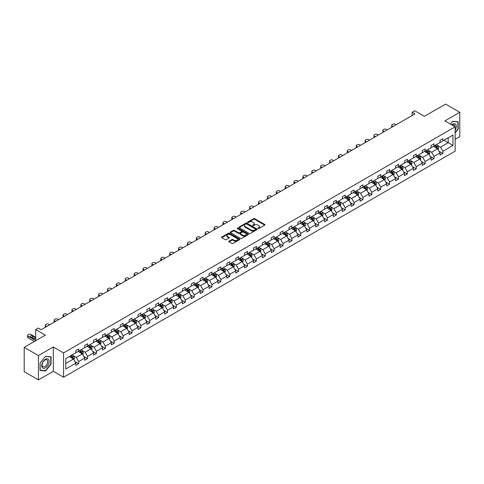 <?xml version="1.0" encoding="UTF-8"?>
<svg xmlns="http://www.w3.org/2000/svg" width="484" height="484" viewBox="0 0 484 484"><rect width="100%" height="100%" fill="white"/><g stroke="black" fill="none" stroke-linecap="round" stroke-linejoin="round"><path stroke-width="0.73" d="M258.014 228.563A0.551 0.321 0 0 0 258.801 228.563L264.736 225.133A0.793 0.454 0 0 0 264.972 224.812A0.793 0.454 0 0 0 264.736 224.491L254.675 218.683A0.793 0.454 0 0 0 253.562 218.683L247.62 222.108A0.551 0.321 0 0 0 248.401 222.561L249.169 222.12A2.529 1.458 0 0 1 252.751 222.12L253.586 222.604A2.529 1.458 0 0 1 254.33 223.632A2.529 1.458 0 0 1 253.586 224.667L252.817 225.108A0.551 0.321 0 0 0 253.604 225.562L254.372 225.121A2.529 1.458 0 0 1 257.948 225.121L258.783 225.604A2.529 1.458 0 0 1 259.527 226.633A2.529 1.458 0 0 1 258.783 227.668L258.014 228.109A0.551 0.321 0 0 0 258.014 228.563L258.014 228.109M455.16 139.313L459.8 136.639L459.8 112.312L445.564 104.09L424.383 116.317L414.703 110.733L412.114 112.227L412.114 115.513M38.436 379.91L53.325 371.313L53.325 346.986L38.436 355.583L38.436 379.91L24.2 371.688L24.2 347.361L45.381 335.134L35.701 329.543L35.701 340.724M38.436 355.583L24.2 347.361M229.023 241.207A0.793 0.454 0 0 0 228.793 241.528A0.793 0.454 0 0 0 229.023 241.849L231.848 243.482A0.793 0.454 0 0 0 232.961 243.482L239.556 239.671A0.793 0.454 0 0 0 239.792 239.35A0.793 0.454 0 0 0 239.556 239.029L229.501 233.215A0.793 0.454 0 0 0 228.381 233.215L221.787 237.027A0.793 0.454 0 0 0 221.551 237.348A0.793 0.454 0 0 0 221.787 237.674L225.193 239.641A0.793 0.454 0 0 0 226.312 239.641L229.132 238.013A0.793 0.454 0 0 0 229.368 237.686A0.793 0.454 0 0 0 229.132 237.366L227.444 236.392A2.111 1.222 0 0 1 226.827 235.526A2.111 1.222 0 0 1 228.127 234.395A2.111 1.222 0 0 1 230.432 234.661L237.057 238.485A2.111 1.222 0 0 1 237.674 239.35A2.111 1.222 0 0 1 236.373 240.475A2.111 1.222 0 0 1 234.068 240.215L232.961 239.574A0.793 0.454 0 0 0 231.848 239.574L229.023 241.207L229.023 241.849L231.848 240.233L231.848 239.574M35.701 329.543L38.29 328.049L41.14 329.695L414.957 113.873L412.114 112.227M53.325 346.986L63.573 352.903L455.16 126.826L455.16 151.153L63.573 377.23L63.573 352.903M459.8 112.312L444.911 120.903L455.16 126.826M249.23 233.445A0.793 0.454 0 0 0 250.343 233.445L256.943 229.634A0.793 0.454 0 0 0 257.173 229.313A0.793 0.454 0 0 0 256.943 228.993L246.882 223.184A0.793 0.454 0 0 0 245.763 223.184L239.169 226.99A0.793 0.454 0 0 0 238.933 227.311A0.793 0.454 0 0 0 239.169 227.637L249.23 233.445M237.463 228.684A0.551 0.321 0 0 1 238.019 228.763L238.019 228.103L248.25 234.008A0.793 0.454 0 0 1 248.48 234.335A0.793 0.454 0 0 1 248.25 234.655L241.655 238.461A0.793 0.454 0 0 1 240.536 238.461L230.475 232.653L233.3 231.037L233.3 230.378L230.475 232.005A0.793 0.454 0 0 0 230.245 232.332A0.793 0.454 0 0 0 230.475 232.653L230.475 232.005M233.3 231.037A0.793 0.454 0 0 1 234.413 231.037L234.413 230.378A0.793 0.454 0 0 0 233.3 230.378M234.413 230.378L238.497 232.731A0.793 0.454 0 0 0 239.616 232.731L241.486 231.654A0.793 0.454 0 0 0 241.716 231.328A0.793 0.454 0 0 0 241.486 231.007L237.239 228.557A0.551 0.321 0 0 1 238.019 228.103M65.77 358.608L75.843 352.788L75.843 350.585L78.692 348.94L78.692 351.142L84.73 347.657L84.73 345.455L87.574 343.815L87.574 346.018L93.612 342.533L93.612 340.331L96.461 338.685L96.461 340.887L102.493 337.402L102.493 335.2L105.343 333.555L105.343 335.757L111.374 332.272L111.374 330.07L114.224 328.43L114.224 330.632L120.262 327.148L120.262 324.945L123.105 323.3L123.105 325.502L129.143 322.017L129.143 319.815L131.987 318.169L131.987 320.372L138.025 316.887L138.025 314.685L140.874 313.039L140.874 315.247L146.906 311.763L146.906 309.56L149.756 307.915L149.756 310.117L155.794 306.632L155.794 304.43L158.637 302.784L158.637 304.987L164.675 301.502L164.675 299.3L167.518 297.654L167.518 299.862L173.556 296.377L173.556 294.169L176.406 292.53L176.406 294.732L182.438 291.247L182.438 289.045L185.287 287.399L185.287 289.601L191.325 286.117L191.325 283.914L194.169 282.269L194.169 284.471L200.207 280.992L200.207 278.784L203.05 277.144L203.05 279.347L209.088 275.862L209.088 273.66L211.938 272.014L211.938 274.216L217.969 270.731L217.969 268.529L220.819 266.884L220.819 269.086L226.851 265.601L226.851 263.399L229.7 261.759L229.7 263.962L235.738 260.477L235.738 258.274L238.582 256.629L238.582 258.831L244.62 255.346L244.62 253.144L247.469 251.498L247.469 253.701L253.501 250.216L253.501 248.014L256.351 246.374L256.351 248.576L262.382 245.092L262.382 242.889L265.232 241.244L265.232 243.446L271.27 239.961L271.27 237.759L274.113 236.113L274.113 238.316L280.151 234.831L280.151 232.629L282.995 230.989L282.995 233.191L289.033 229.706L289.033 227.504L291.882 225.859L291.882 228.061L297.914 224.576L297.914 222.374L300.764 220.728L300.764 222.93L306.802 219.446L306.802 217.243L309.645 215.604L309.645 217.806L315.683 214.321L315.683 212.119L318.526 210.473L318.526 212.676L324.564 209.191L324.564 206.989L327.414 205.343L327.414 207.545L333.446 204.06L333.446 201.858L336.295 200.219L336.295 202.421L342.333 198.936L342.333 196.734L345.177 195.088L345.177 197.291L351.215 193.806L351.215 191.603L354.058 189.958L354.058 192.16L360.096 188.675L360.096 186.473L362.946 184.834L362.946 187.036L368.977 183.551L368.977 181.349L371.827 179.703L371.827 181.905L377.859 178.421L377.859 176.218L380.708 174.573L380.708 176.775L386.746 173.29L386.746 171.088L389.59 169.448L389.59 171.651L395.628 168.166L395.628 165.964L398.477 164.318L398.477 166.52L404.509 163.035L404.509 160.833L407.359 159.188L407.359 161.39L413.39 157.905L413.39 155.703L416.24 154.057L416.24 156.265L422.278 152.781L422.278 150.572L425.121 148.933L425.121 151.135L431.159 147.65L431.159 145.448L434.003 143.802L434.003 146.005L440.041 142.52L440.041 140.318L442.89 138.672L442.89 140.88L452.97 135.06L452.97 145.448L442.89 151.268L442.89 153.47L440.041 155.11L440.041 152.908L434.003 156.392L434.003 158.595L431.159 160.24L431.159 158.038L425.121 161.523L425.121 163.725L422.278 165.371L422.278 163.168L416.24 166.653L416.24 168.856L413.39 170.495L413.39 168.293L407.359 171.778L407.359 173.98L404.509 175.625L404.509 173.423L398.477 176.908L398.477 179.11L395.628 180.756L395.628 178.554L389.59 182.038L389.59 184.241L386.746 185.88L386.746 183.678L380.708 187.163L380.708 189.365L377.859 191.011L377.859 188.808L371.827 192.293L371.827 194.495L368.977 196.141L368.977 193.939L362.946 197.424L362.946 199.626L360.096 201.265L360.096 199.063L354.058 202.548L354.058 204.75L351.215 206.396L351.215 204.194L345.177 207.678L345.177 209.881L342.333 211.526L342.333 209.324L336.295 212.809L336.295 215.011L333.446 216.657L333.446 214.448L327.414 217.933L327.414 220.141L324.564 221.781L324.564 219.579L318.526 223.063L318.526 225.266L315.683 226.911L315.683 224.709L309.645 228.194L309.645 230.396L306.802 232.042L306.802 229.833L300.764 233.318L300.764 235.526L297.914 237.166L297.914 234.964L291.882 238.449L291.882 240.651L289.033 242.296L289.033 240.094L282.995 243.579L282.995 245.781L280.151 247.427L280.151 245.225L274.113 248.709L274.113 250.912L271.27 252.551L271.27 250.349L265.232 253.834L265.232 256.036L262.382 257.682L262.382 255.479L256.351 258.964L256.351 261.166L253.501 262.812L253.501 260.61L247.469 264.095L247.469 266.297L244.62 267.936L244.62 265.734L238.582 269.219L238.582 271.421L235.738 273.067L235.738 270.865L229.7 274.349L229.7 276.552L226.851 278.197L226.851 275.995L220.819 279.48L220.819 281.682L217.969 283.322L217.969 281.119L211.938 284.604L211.938 286.806L209.088 288.452L209.088 286.25L203.05 289.734L203.05 291.937L200.207 293.582L200.207 291.38L194.169 294.865L194.169 297.067L191.325 298.707L191.325 296.504L185.287 299.989L185.287 302.191L182.438 303.837L182.438 301.635L176.406 305.12L176.406 307.322L173.556 308.967L173.556 306.765L167.518 310.25L167.518 312.452L164.675 314.092L164.675 311.89L158.637 315.374L158.637 317.577L155.794 319.222L155.794 317.02L149.756 320.505L149.756 322.707L146.906 324.353L146.906 322.15L140.874 325.635L140.874 327.837L138.025 329.477L138.025 327.275L131.987 330.76L131.987 332.962L129.143 334.607L129.143 332.405L123.105 335.89L123.105 338.092L120.262 339.738L120.262 337.536L114.224 341.02L114.224 343.223L111.374 344.862L111.374 342.66L105.343 346.145L105.343 348.347L102.493 349.993L102.493 347.79L96.461 351.275L96.461 353.477L93.612 355.123L93.612 352.921L87.574 356.406L87.574 358.608L84.73 360.253L84.73 358.045L78.692 361.53L78.692 363.732L75.843 365.378L75.843 363.175L65.77 368.996L65.77 358.608M78.124 351.475L82.334 353.907L76.303 357.392L73.005 355.486M76.303 357.392L78.692 361.53M82.334 353.907L84.73 358.045M75.843 352.261L76.303 352.527L78.692 351.142M87.005 346.344L91.222 348.776L85.184 352.261L81.887 350.362M85.184 352.261L87.574 356.406M91.222 348.776L93.612 352.921M84.73 347.131L85.184 347.397L87.574 346.018M95.886 341.214L100.103 343.646L94.065 347.131L90.768 345.231M94.065 347.131L96.461 351.275M100.103 343.646L102.493 347.79M93.612 342.006L94.065 342.267L96.461 340.887M104.774 336.09L108.985 338.522L102.947 342.006L99.656 340.101M102.947 342.006L105.343 346.145M108.985 338.522L111.374 342.66M102.493 336.876L102.947 337.142L105.343 335.757M113.655 330.959L117.866 333.391L111.834 336.876L108.537 334.976M111.834 336.876L114.224 341.02M117.866 333.391L120.262 337.536M111.374 331.746L111.834 332.012L114.224 330.632M122.537 325.829L126.754 328.261L120.716 331.746L117.418 329.846M120.716 331.746L123.105 335.89M126.754 328.261L129.143 332.405M120.262 326.621L120.716 326.881L123.105 325.502M131.418 320.704L135.635 323.137L129.597 326.621L126.3 324.716M129.597 326.621L131.987 330.76M135.635 323.137L138.025 327.275M129.143 321.491L129.597 321.751L131.987 320.372M140.306 315.574L144.516 318.006L138.478 321.491L135.187 319.591M138.478 321.491L140.874 325.635M144.516 318.006L146.906 322.15M138.025 316.361L138.478 316.627L140.874 315.247M149.187 310.444L153.398 312.876L147.366 316.361L144.069 314.461M147.366 316.361L149.756 320.505M153.398 312.876L155.794 317.02M146.906 311.236L147.366 311.496L149.756 310.117M158.068 305.319L162.285 307.751L156.247 311.236L152.95 309.33M156.247 311.236L158.637 315.374M162.285 307.751L164.675 311.89M155.794 306.106L156.247 306.366L158.637 304.987M166.95 300.189L171.167 302.621L165.129 306.106L161.831 304.2M165.129 306.106L167.518 310.25M171.167 302.621L173.556 306.765M164.675 300.975L165.129 301.242L167.518 299.862M175.837 295.058L180.048 297.491L174.01 300.975L170.719 299.076M174.01 300.975L176.406 305.12M180.048 297.491L182.438 301.635M173.556 295.851L174.01 296.111L176.406 294.732M184.719 289.934L188.929 292.366L182.898 295.851L179.6 293.945M182.898 295.851L185.287 299.989M188.929 292.366L191.325 296.504M182.438 290.721L182.898 290.981L185.287 289.601M193.6 284.804L197.811 287.236L191.779 290.721L188.482 288.815M191.779 290.721L194.169 294.865M197.811 287.236L200.207 291.38M191.325 285.59L191.779 285.856L194.169 284.471M202.481 279.673L206.698 282.105L200.66 285.59L197.363 283.691M200.66 285.59L203.05 289.734M206.698 282.105L209.088 286.25M200.207 280.466L200.66 280.726L203.05 279.347M211.363 274.543L215.58 276.981L209.542 280.466L206.251 278.56M209.542 280.466L211.938 284.604M215.58 276.981L217.969 281.119M209.088 275.336L209.542 275.596L211.938 274.216M220.25 269.419L224.461 271.851L218.429 275.336L215.132 273.43M218.429 275.336L220.819 279.48M224.461 271.851L226.851 275.995M217.969 270.205L218.429 270.471L220.819 269.086M229.132 264.288L233.342 266.72L227.311 270.205L224.013 268.305M227.311 270.205L229.7 274.349M233.342 266.72L235.738 270.865M226.851 265.081L227.311 265.341L229.7 263.962M238.013 259.158L242.23 261.596L236.192 265.081L232.895 263.175M236.192 265.081L238.582 269.219M242.23 261.596L244.62 265.734M235.738 259.95L236.192 260.211L238.582 258.831M246.894 254.033L251.111 256.466L245.073 259.95L241.776 258.045M245.073 259.95L247.469 264.095M251.111 256.466L253.501 260.61M244.62 254.82L245.073 255.086L247.469 253.701M255.782 248.903L259.993 251.335L253.955 254.82L250.664 252.92M253.955 254.82L256.351 258.964M259.993 251.335L262.382 255.479M253.501 249.696L253.955 249.956L256.351 248.576M264.663 243.773L268.874 246.211L262.842 249.696L259.545 247.79M262.842 249.696L265.232 253.834M268.874 246.211L271.27 250.349M262.382 244.565L262.842 244.825L265.232 243.446M273.545 238.648L277.762 241.08L271.724 244.565L268.426 242.659M271.724 244.565L274.113 248.709M277.762 241.08L280.151 245.225M271.27 239.435L271.724 239.701L274.113 238.316M282.426 233.518L286.643 235.95L280.605 239.435L277.308 237.535M280.605 239.435L282.995 243.579M286.643 235.95L289.033 240.094M280.151 234.304L280.605 234.571L282.995 233.191M291.314 228.387L295.524 230.826L289.486 234.304L286.195 232.405M289.486 234.304L291.882 238.449M295.524 230.826L297.914 234.964M289.033 229.18L289.486 229.44L291.882 228.061M300.195 223.263L304.406 225.695L298.374 229.18L295.077 227.274M298.374 229.18L300.764 233.318M304.406 225.695L306.802 229.833M297.914 224.05L298.374 224.316L300.764 222.93M309.076 218.133L313.293 220.565L307.255 224.05L303.958 222.15M307.255 224.05L309.645 228.194M313.293 220.565L315.683 224.709M306.802 218.919L307.255 219.185L309.645 217.806M317.958 213.002L322.175 215.434L316.137 218.919L312.839 217.02M316.137 218.919L318.526 223.063M322.175 215.434L324.564 219.579M315.683 213.795L316.137 214.055L318.526 212.676M326.845 207.878L331.056 210.31L325.018 213.795L321.727 211.889M325.018 213.795L327.414 217.933M331.056 210.31L333.446 214.448M324.564 208.664L325.018 208.931L327.414 207.545M335.727 202.748L339.937 205.18L333.906 208.664L330.608 206.765M333.906 208.664L336.295 212.809M339.937 205.18L342.333 209.324M333.446 203.534L333.906 203.8L336.295 202.421M344.608 197.617L348.819 200.049L342.787 203.534L339.49 201.634M342.787 203.534L345.177 207.678M348.819 200.049L351.215 204.194M342.333 198.41L342.787 198.67L345.177 197.291M353.489 192.493L357.706 194.925L351.668 198.41L348.371 196.504M351.668 198.41L354.058 202.548M357.706 194.925L360.096 199.063M351.215 193.279L351.668 193.546L354.058 192.16M362.371 187.362L366.588 189.795L360.55 193.279L357.259 191.38M360.55 193.279L362.946 197.424M366.588 189.795L368.977 193.939M360.096 188.149L360.55 188.415L362.946 187.036M371.258 182.232L375.469 184.664L369.437 188.149L366.14 186.249M369.437 188.149L371.827 192.293M375.469 184.664L377.859 188.808M368.977 183.025L369.437 183.285L371.827 181.905M380.14 177.108L384.35 179.54L378.319 183.025L375.021 181.119M378.319 183.025L380.708 187.163M384.35 179.54L386.746 183.678M377.859 177.894L378.319 178.154L380.708 176.775M389.021 171.977L393.238 174.409L387.2 177.894L383.903 175.994M387.2 177.894L389.59 182.038M393.238 174.409L395.628 178.554M386.746 172.764L387.2 173.03L389.59 171.651M397.902 166.847L402.119 169.279L396.081 172.764L392.784 170.864M396.081 172.764L398.477 176.908M402.119 169.279L404.509 173.423M395.628 167.639L396.081 167.9L398.477 166.52M406.79 161.723L411.001 164.155L404.963 167.639L401.672 165.734M404.963 167.639L407.359 171.778M411.001 164.155L413.39 168.293M404.509 162.509L404.963 162.769L407.359 161.39M415.671 156.592L419.882 159.024L413.85 162.509L410.553 160.603M413.85 162.509L416.24 166.653M419.882 159.024L422.278 163.168M413.39 157.379L413.85 157.645L416.24 156.265M424.553 151.462L428.77 153.894L422.732 157.379L419.434 155.479M422.732 157.379L425.121 161.523M428.77 153.894L431.159 158.038M422.278 152.254L422.732 152.514L425.121 151.135M433.434 146.337L437.651 148.769L431.613 152.254L428.316 150.349M431.613 152.254L434.003 156.392M437.651 148.769L440.041 152.908M431.159 147.124L431.613 147.384L434.003 146.005M443.973 140.251L448.184 142.683L440.494 147.124L437.203 145.218M440.494 147.124L442.89 151.268M452.97 145.448L448.184 142.683L448.184 137.819L452.97 135.06M53.325 371.313L63.573 377.23M440.041 141.993L440.494 142.26L442.89 140.88M65.77 363.472L73.453 359.031L69.242 356.599M73.453 359.031L75.843 363.175M439.103 151.28L442.89 153.47M430.222 156.411L434.003 158.595M421.334 161.541L425.121 163.725M412.453 166.665L416.24 168.856M403.571 171.796L407.359 173.98M394.69 176.926L398.477 179.11M385.802 182.051L389.59 184.241M376.921 187.181L380.708 189.365M368.04 192.311L371.827 194.495M359.158 197.436L362.946 199.626M350.271 202.566L354.058 204.75M341.389 207.697L345.177 209.881M332.508 212.821L336.295 215.011M323.627 217.951L327.414 220.141M314.745 223.082L318.526 225.266M305.858 228.212L309.645 230.396M296.976 233.336L300.764 235.526M288.095 238.467L291.882 240.651M279.214 243.597L282.995 245.781M270.326 248.722L274.113 250.912M261.445 253.852L265.232 256.036M252.563 258.982L256.351 261.166M243.682 264.107L247.469 266.297M234.794 269.237L238.582 271.421M225.913 274.368L229.7 276.552M217.032 279.492L220.819 281.682M208.15 284.622L211.938 286.806M199.263 289.753L203.05 291.937M190.381 294.877L194.169 297.067M181.5 300.007L185.287 302.191M172.619 305.138L176.406 307.322M163.737 310.262L167.518 312.452M154.85 315.393L158.637 317.577M145.968 320.523L149.756 322.707M137.087 325.647L140.874 327.837M128.206 330.778L131.987 332.962M119.318 335.908L123.105 338.092M110.437 341.032L114.224 343.223M101.555 346.163L105.343 348.347M92.674 351.293L96.461 353.477M83.786 356.418L87.574 358.608M74.905 361.548L78.692 363.732M455.16 132.828L458.179 129.071L458.179 121.744L452.685 121.254L450.41 124.079L452.57 121.417L457.894 121.895L457.894 128.992L455.16 132.392M51.05 364.125L51.05 356.799L45.55 356.309L40.057 363.145L40.057 370.472L45.55 370.962L51.05 364.125L50.766 363.962M258.238 228.642L258.783 228.327A2.529 1.458 0 0 0 259.527 227.292L259.527 226.633M254.33 223.632L254.33 224.292A2.529 1.458 0 0 1 253.586 225.326L253.041 225.641M264.73 225.139L254.675 219.337A0.793 0.454 0 0 0 253.562 219.337L247.844 222.64M256.943 228.993L256.943 229.634L246.882 223.838A0.793 0.454 0 0 0 245.763 223.838L239.175 227.643M255.546 229.537A0.551 0.321 0 0 0 255.546 229.089L246.713 223.989A0.551 0.321 0 0 0 245.933 223.989L245.122 224.455A2.529 1.458 0 0 0 244.378 225.49A2.529 1.458 0 0 0 245.122 226.524L251.154 230.009A2.529 1.458 0 0 0 254.735 230.009L255.546 229.537L255.546 230.196A0.551 0.321 0 0 0 255.703 229.973L255.703 229.313M244.378 225.49L244.378 226.149A2.529 1.458 0 0 0 245.122 227.177L245.122 226.524M255.546 230.196L254.735 230.662A2.529 1.458 0 0 1 251.154 230.662L245.122 227.177M234.413 231.037L238.497 233.391A0.793 0.454 0 0 0 239.616 233.391L241.486 232.308A0.793 0.454 0 0 0 241.716 231.987L241.716 231.328M238.019 228.763L248.238 234.661M242.732 235.182A2.111 1.222 0 0 0 245.037 235.442A2.111 1.222 0 0 0 246.338 234.316A2.111 1.222 0 0 0 245.721 233.451L243.385 232.102A0.793 0.454 0 0 0 242.266 232.102L240.397 233.185A0.793 0.454 0 0 0 240.167 233.506A0.793 0.454 0 0 0 240.397 233.832L242.732 235.182L242.732 235.835A2.111 1.222 0 0 0 245.037 236.101A2.111 1.222 0 0 0 246.338 234.976L246.338 234.316M240.167 233.506L240.167 234.165A0.793 0.454 0 0 0 240.397 234.492L240.397 233.832M242.732 235.835L240.397 234.492M237.674 239.35L237.674 240.01A2.111 1.222 0 0 1 236.373 241.135A2.111 1.222 0 0 1 234.068 240.869L232.961 240.233A0.793 0.454 0 0 0 231.848 240.233M226.827 235.526L226.827 236.186A2.111 1.222 0 0 0 227.444 237.045L227.444 236.392M229.126 238.019L227.444 237.045M239.556 239.029L239.556 239.671L229.501 233.875A0.793 0.454 0 0 0 228.381 233.875L221.793 237.68L221.787 237.027M44.97 370.629L45.55 370.962M438.081 149.52L438.607 148.007A2.136 1.234 -120 0 0 437.923 146.186L436.647 144.48M393.208 126.427L392.197 125.846A1.609 0.932 -0 0 1 391.725 125.193A1.609 0.932 -0 0 1 392.197 124.533L392.766 124.207A1.609 0.932 -0 0 1 395.047 124.207L396.051 124.787M434.354 146.864L433.797 146.126M391.865 127.207A1.609 0.932 180 0 1 391.725 126.832L391.725 125.193M436.774 148.491L437.451 148.098A2.136 1.234 -120 0 0 436.846 146.809L435.564 145.103M435.031 145.412L436.435 147.293A1.089 0.629 60 0 1 436.635 147.62L437.451 148.098M434.88 145.502L436.163 147.209A2.136 1.234 60 0 1 436.689 148.213M429.199 154.644L429.725 153.132A2.136 1.234 -120 0 0 429.042 151.317L427.765 149.61M384.326 131.557L383.316 130.976A1.609 0.932 -0 0 1 382.844 130.317A1.609 0.932 -0 0 1 383.316 129.664L383.885 129.331A1.609 0.932 -0 0 1 386.165 129.331L387.17 129.912M425.472 151.994L424.916 151.256M382.977 132.332A1.609 0.932 180 0 1 382.844 131.963L382.844 130.317M427.886 153.616L428.57 153.222A2.136 1.234 -120 0 0 427.959 151.94L426.682 150.234M426.15 150.542L427.554 152.424A1.089 0.629 60 0 1 427.753 152.75L428.57 153.222M425.999 150.627L427.275 152.333A2.136 1.234 60 0 1 427.808 153.343M420.318 159.774L420.838 158.262A2.136 1.234 -120 0 0 420.16 156.447L418.884 154.741M375.439 136.688L374.434 136.107A1.609 0.932 -0 0 1 373.963 135.447A1.609 0.932 -0 0 1 374.434 134.788L375.003 134.461A1.609 0.932 -0 0 1 377.278 134.461L378.288 135.042M416.591 157.125L416.034 156.38M374.096 137.462A1.609 0.932 180 0 1 373.963 137.093L373.963 135.447M419.005 158.746L419.689 158.353A2.136 1.234 -120 0 0 419.077 157.07L417.801 155.364M417.262 155.673L418.672 157.548A1.089 0.629 60 0 1 418.872 157.881L419.689 158.353M417.117 155.757L418.394 157.463A2.136 1.234 60 0 1 418.926 158.474M455.16 130.075A5.233 3.025 120 0 0 455.777 128.804A5.233 3.025 120 0 0 455.541 124.255A5.233 3.025 120 0 0 451.723 124.842M454.851 126.645A3.963 2.287 120 0 0 454.028 124.787A3.963 2.287 120 0 0 452.008 125.005M457.537 121.69L457.894 121.895M48.642 363.859A5.233 3.025 120 0 0 47.287 358.801A5.233 3.025 120 0 0 42.235 363.284A5.233 3.025 120 0 0 43.59 368.342A5.233 3.025 120 0 0 48.642 363.859M47.347 363.49A3.963 2.287 120 0 0 46.9 359.842A3.963 2.287 120 0 0 42.495 363.054A3.963 2.287 120 0 0 42.937 366.703A3.963 2.287 120 0 0 47.347 363.49M40.118 370.193L40.118 363.097L45.442 356.472L50.766 356.95L50.766 364.047L45.442 370.671L40.057 370.163M50.409 356.744L50.766 356.95M411.436 164.905L411.957 163.392A2.136 1.234 -120 0 0 411.279 161.571L409.996 159.865M366.557 141.812L365.553 141.231A1.609 0.932 -0 0 1 365.081 140.578A1.609 0.932 -0 0 1 365.553 139.918L366.122 139.592A1.609 0.932 -0 0 1 368.397 139.592L369.407 140.172M407.703 162.249L407.153 161.511M365.214 142.592A1.609 0.932 180 0 1 365.081 142.217L365.081 140.578M410.123 163.876L410.807 163.483A2.136 1.234 -120 0 0 410.196 162.194L408.919 160.488M408.381 160.797L409.791 162.678A1.089 0.629 60 0 1 409.984 163.005L410.807 163.483M408.236 160.888L409.512 162.594A2.136 1.234 60 0 1 410.045 163.598M402.549 170.029L403.075 168.517A2.136 1.234 -120 0 0 402.392 166.702L401.115 164.996M357.676 146.942L356.666 146.362A1.609 0.932 -0 0 1 356.194 145.702A1.609 0.932 -0 0 1 356.666 145.049L357.24 144.716A1.609 0.932 -0 0 1 359.515 144.716L360.526 145.297M398.822 167.379L398.271 166.641M356.333 147.717A1.609 0.932 180 0 1 356.194 147.348L356.194 145.702M401.242 169.007L401.926 168.607A2.136 1.234 -120 0 0 401.315 167.325L400.032 165.619M399.5 165.927L400.903 167.809A1.089 0.629 60 0 1 401.103 168.136L401.926 168.607M399.348 166.012L400.631 167.718A2.136 1.234 60 0 1 401.163 168.728M393.667 175.16L394.194 173.647A2.136 1.234 -120 0 0 393.51 171.832L392.234 170.126M348.795 152.073L347.784 151.492A1.609 0.932 -0 0 1 347.312 150.833A1.609 0.932 -0 0 1 347.784 150.173L348.353 149.846A1.609 0.932 -0 0 1 350.634 149.846L351.638 150.427M389.941 172.51L389.384 171.766M347.445 152.847A1.609 0.932 180 0 1 347.312 152.478L347.312 150.833M392.355 174.131L393.038 173.738A2.136 1.234 -120 0 0 392.427 172.455L391.151 170.749M390.618 171.058L392.022 172.933A1.089 0.629 60 0 1 392.221 173.266L393.038 173.738M390.467 171.142L391.744 172.849A2.136 1.234 60 0 1 392.276 173.859M384.786 180.29L385.306 178.778A2.136 1.234 -120 0 0 384.629 176.956L383.352 175.25M339.907 157.197L338.903 156.616A1.609 0.932 -0 0 1 338.431 155.963A1.609 0.932 -0 0 1 338.903 155.303L339.472 154.977A1.609 0.932 -0 0 1 341.752 154.977L342.757 155.558M381.059 177.634L380.503 176.896M338.564 157.978A1.609 0.932 180 0 1 338.431 157.602L338.431 155.963M383.473 179.262L384.157 178.868A2.136 1.234 -120 0 0 383.546 177.586L382.269 175.873M381.731 176.182L383.14 178.064A1.089 0.629 60 0 1 383.34 178.39L384.157 178.868M381.586 176.273L382.862 177.979A2.136 1.234 60 0 1 383.395 178.983M375.905 185.414L376.425 183.902A2.136 1.234 -120 0 0 375.747 182.087L374.465 180.381M331.026 162.328L330.021 161.747A1.609 0.932 -0 0 1 329.55 161.087A1.609 0.932 -0 0 1 330.021 160.434L330.59 160.101A1.609 0.932 -0 0 1 332.865 160.101L333.875 160.682M372.172 182.764L371.621 182.026M329.683 163.102A1.609 0.932 180 0 1 329.55 162.733L329.55 161.087M374.592 184.392L375.275 183.993A2.136 1.234 -120 0 0 374.664 182.71L373.388 181.004M372.849 181.312L374.259 183.194A1.089 0.629 60 0 1 374.453 183.521L375.275 183.993M372.704 181.397L373.981 183.103A2.136 1.234 60 0 1 374.513 184.114M367.017 190.545L367.544 189.032A2.136 1.234 -120 0 0 366.86 187.217L365.583 185.511M322.144 167.458L321.134 166.877A1.609 0.932 -0 0 1 320.668 166.218A1.609 0.932 -0 0 1 321.134 165.558L321.709 165.232A1.609 0.932 -0 0 1 323.984 165.232L324.994 165.812M363.29 187.895L362.74 187.151M320.801 168.232A1.609 0.932 180 0 1 320.668 167.863L320.668 166.218M365.71 189.516L366.394 189.123A2.136 1.234 -120 0 0 365.783 187.84L364.5 186.134M363.968 186.443L365.378 188.318A1.089 0.629 60 0 1 365.571 188.651L366.394 189.123M363.817 186.528L365.099 188.234A2.136 1.234 60 0 1 365.632 189.244M358.136 195.675L358.662 194.163A2.136 1.234 -120 0 0 357.978 192.342L356.702 190.636M313.263 172.582L312.253 172.001A1.609 0.932 -0 0 1 311.781 171.348A1.609 0.932 -0 0 1 312.253 170.689L312.821 170.362A1.609 0.932 -0 0 1 315.102 170.362L316.106 170.943M354.409 193.019L353.852 192.281M311.914 173.363A1.609 0.932 180 0 1 311.781 172.988L311.781 171.348M356.823 194.647L357.507 194.253A2.136 1.234 -120 0 0 356.896 192.971L355.619 191.259M355.087 191.573L356.49 193.449A1.089 0.629 60 0 1 356.69 193.781L357.507 194.253M354.935 191.658L356.212 193.364A2.136 1.234 60 0 1 356.744 194.368M349.254 200.799L349.781 199.287A2.136 1.234 -120 0 0 349.097 197.472L347.821 195.766M304.382 177.713L303.371 177.132A1.609 0.932 -0 0 1 302.899 176.472A1.609 0.932 -0 0 1 303.371 175.819L303.94 175.486A1.609 0.932 -0 0 1 306.221 175.486L307.225 176.067M345.528 198.15L344.971 197.411M303.032 178.487A1.609 0.932 180 0 1 302.899 178.118L302.899 176.472M347.942 199.777L348.625 199.378A2.136 1.234 -120 0 0 348.014 198.095L346.738 196.389M346.199 196.698L347.609 198.579A1.089 0.629 60 0 1 347.808 198.906L348.625 199.378M346.054 196.782L347.331 198.488A2.136 1.234 60 0 1 347.863 199.499M340.373 205.93L340.893 204.417A2.136 1.234 -120 0 0 340.216 202.602L338.933 200.896M295.494 182.843L294.49 182.262A1.609 0.932 -0 0 1 294.018 181.603A1.609 0.932 -0 0 1 294.49 180.943L295.058 180.617A1.609 0.932 -0 0 1 297.333 180.617L298.344 181.197M336.64 203.28L336.09 202.536M294.151 183.618A1.609 0.932 180 0 1 294.018 183.248L294.018 181.603M339.06 204.901L339.744 204.508A2.136 1.234 -120 0 0 339.133 203.226L337.856 201.519M337.318 201.828L338.727 203.703A1.089 0.629 60 0 1 338.921 204.036L339.744 204.508M337.173 201.913L338.449 203.619A2.136 1.234 60 0 1 338.981 204.629M331.492 211.06L332.012 209.548A2.136 1.234 -120 0 0 331.334 207.727L330.052 206.021M286.613 187.967L285.608 187.387A1.609 0.932 -0 0 1 285.137 186.733A1.609 0.932 -0 0 1 285.608 186.074L286.177 185.747A1.609 0.932 -0 0 1 288.452 185.747L289.462 186.328M327.759 208.404L327.208 207.666M285.27 188.748A1.609 0.932 180 0 1 285.137 188.373L285.137 186.733M330.179 210.032L330.862 209.639A2.136 1.234 -120 0 0 330.251 208.356L328.969 206.65M328.436 206.958L329.846 208.834A1.089 0.629 60 0 1 330.04 209.167L330.862 209.639M328.285 207.043L329.568 208.749A2.136 1.234 60 0 1 330.1 209.753M322.604 216.185L323.13 214.672A2.136 1.234 -120 0 0 322.447 212.857L321.17 211.151M277.731 193.098L276.721 192.517A1.609 0.932 -0 0 1 276.249 191.858A1.609 0.932 -0 0 1 276.721 191.204L277.29 190.871A1.609 0.932 -0 0 1 279.57 190.871L280.575 191.452M318.877 213.535L318.321 212.797M276.388 193.878A1.609 0.932 180 0 1 276.249 193.503L276.249 191.858M321.291 215.162L321.975 214.763A2.136 1.234 -120 0 0 321.364 213.48L320.087 211.774M319.555 212.083L320.959 213.964A1.089 0.629 60 0 1 321.158 214.291L321.975 214.763M319.404 212.167L320.686 213.874A2.136 1.234 60 0 1 321.213 214.884M313.723 221.315L314.249 219.803A2.136 1.234 -120 0 0 313.565 217.988L312.289 216.281M268.85 198.228L267.84 197.647A1.609 0.932 -0 0 1 267.368 196.988A1.609 0.932 -0 0 1 267.84 196.329L268.408 196.002A1.609 0.932 -0 0 1 270.689 196.002L271.693 196.583M309.996 218.665L309.439 217.921M267.501 199.003A1.609 0.932 180 0 1 267.368 198.634L267.368 196.988M312.41 220.287L313.094 219.893A2.136 1.234 -120 0 0 312.483 218.611L311.206 216.905M310.674 217.213L312.077 219.089A1.089 0.629 60 0 1 312.277 219.421L313.094 219.893M310.522 217.298L311.799 219.004A2.136 1.234 60 0 1 312.331 220.014M304.841 226.445L305.362 224.933A2.136 1.234 -120 0 0 304.684 223.112L303.407 221.406M259.962 203.359L258.958 202.772A1.609 0.932 -0 0 1 258.486 202.118A1.609 0.932 -0 0 1 258.958 201.459L259.527 201.132A1.609 0.932 -0 0 1 261.802 201.132L262.812 201.713M301.115 223.789L300.558 223.051M258.619 204.133A1.609 0.932 180 0 1 258.486 203.758L258.486 202.118M303.529 225.417L304.212 225.024A2.136 1.234 -120 0 0 303.601 223.741L302.325 222.035M301.786 222.344L303.196 224.219A1.089 0.629 60 0 1 303.395 224.552L304.212 225.024M301.641 222.428L302.917 224.134A2.136 1.234 60 0 1 303.45 225.139M295.96 231.57L296.48 230.057A2.136 1.234 -120 0 0 295.803 228.242L294.52 226.536M251.081 208.483L250.077 207.902A1.609 0.932 -0 0 1 249.605 207.243A1.609 0.932 -0 0 1 250.077 206.589L250.645 206.257A1.609 0.932 -0 0 1 252.92 206.257L253.931 206.843M292.227 228.92L291.677 228.182M249.738 209.263A1.609 0.932 180 0 1 249.605 208.888L249.605 207.243M294.647 230.547L295.331 230.148A2.136 1.234 -120 0 0 294.72 228.865L293.437 227.159M292.905 227.468L294.314 229.349A1.089 0.629 60 0 1 294.508 229.676L295.331 230.148M292.76 227.553L294.036 229.265A2.136 1.234 60 0 1 294.568 230.269M287.072 236.7L287.599 235.188A2.136 1.234 -120 0 0 286.915 233.373L285.639 231.667M242.2 213.613L241.189 213.033A1.609 0.932 -0 0 1 240.717 212.373A1.609 0.932 -0 0 1 241.189 211.714L241.758 211.387A1.609 0.932 -0 0 1 244.039 211.387L245.043 211.968M283.346 234.05L282.789 233.306M240.857 214.388A1.609 0.932 180 0 1 240.717 214.019L240.717 212.373M285.766 235.672L286.443 235.278A2.136 1.234 -120 0 0 285.838 233.996L284.556 232.29M284.023 232.598L285.427 234.474A1.089 0.629 60 0 1 285.627 234.807L286.443 235.278M283.872 232.683L285.155 234.389A2.136 1.234 60 0 1 285.681 235.399M278.191 241.831L278.717 240.318A2.136 1.234 -120 0 0 278.034 238.497L276.757 236.791M233.318 218.744L232.308 218.157A1.609 0.932 -0 0 1 231.836 217.504A1.609 0.932 -0 0 1 232.308 216.844L232.877 216.517A1.609 0.932 -0 0 1 235.157 216.517L236.162 217.098M274.464 239.175L273.908 238.437M231.969 219.518A1.609 0.932 180 0 1 231.836 219.143L231.836 217.504M276.878 240.802L277.562 240.409A2.136 1.234 -120 0 0 276.951 239.126L275.674 237.42M275.142 237.729L276.546 239.604A1.089 0.629 60 0 1 276.745 239.937L277.562 240.409M274.991 237.813L276.267 239.519A2.136 1.234 60 0 1 276.8 240.524M269.31 246.955L269.83 245.442A2.136 1.234 -120 0 0 269.152 243.627L267.876 241.921M224.431 223.868L223.427 223.287A1.609 0.932 -0 0 1 222.955 222.628A1.609 0.932 -0 0 1 223.427 221.974L223.995 221.642A1.609 0.932 -0 0 1 226.27 221.642L227.28 222.229M265.583 244.305L265.026 243.567M223.088 224.649A1.609 0.932 180 0 1 222.955 224.273L222.955 222.628M267.997 245.933L268.68 245.533A2.136 1.234 -120 0 0 268.069 244.251L266.793 242.544M266.254 242.853L267.664 244.735A1.089 0.629 60 0 1 267.864 245.061L268.68 245.533M266.109 242.938L267.386 244.65A2.136 1.234 60 0 1 267.918 245.654M260.428 252.085L260.949 250.573A2.136 1.234 -120 0 0 260.271 248.758L258.988 247.052M215.549 228.999L214.545 228.418A1.609 0.932 -0 0 1 214.073 227.758A1.609 0.932 -0 0 1 214.545 227.099L215.114 226.772A1.609 0.932 -0 0 1 217.389 226.772L218.399 227.353M256.695 249.435L256.145 248.691M214.206 229.773A1.609 0.932 180 0 1 214.073 229.404L214.073 227.758M259.115 251.057L259.799 250.664A2.136 1.234 -120 0 0 259.188 249.381L257.911 247.675M257.373 247.983L258.783 249.859A1.089 0.629 60 0 1 258.976 250.192L259.799 250.664M257.228 248.068L258.504 249.774A2.136 1.234 60 0 1 259.037 250.785M251.541 257.216L252.067 255.703A2.136 1.234 -120 0 0 251.384 253.882L250.107 252.176M206.668 234.129L205.658 233.542A1.609 0.932 -0 0 1 205.186 232.889A1.609 0.932 -0 0 1 205.658 232.229L206.232 231.903A1.609 0.932 -0 0 1 208.507 231.903L209.518 232.483M247.814 254.56L247.263 253.822M205.325 234.903A1.609 0.932 180 0 1 205.186 234.528L205.186 232.889M250.234 256.187L250.918 255.794A2.136 1.234 -120 0 0 250.307 254.511L249.024 252.805M248.492 253.114L249.895 254.989A1.089 0.629 60 0 1 250.095 255.322L250.918 255.794M248.34 253.199L249.623 254.905A2.136 1.234 60 0 1 250.155 255.909M242.659 262.34L243.186 260.828A2.136 1.234 -120 0 0 242.502 259.013L241.226 257.306M197.787 239.253L196.776 238.672A1.609 0.932 -0 0 1 196.304 238.013A1.609 0.932 -0 0 1 196.776 237.36L197.345 237.027A1.609 0.932 -0 0 1 199.626 237.027L200.63 237.614M238.933 259.69L238.376 258.952M196.437 240.034A1.609 0.932 180 0 1 196.304 239.659L196.304 238.013M241.347 261.318L242.03 260.924A2.136 1.234 -120 0 0 241.419 259.636L240.143 257.93M239.61 258.238L241.014 260.12A1.089 0.629 60 0 1 241.213 260.446L242.03 260.924M239.459 258.329L240.736 260.035A2.136 1.234 60 0 1 241.268 261.039M233.778 267.471L234.298 265.958A2.136 1.234 -120 0 0 233.621 264.143L232.344 262.437M188.899 244.384L187.895 243.803A1.609 0.932 -0 0 1 187.423 243.143A1.609 0.932 -0 0 1 187.895 242.484L188.464 242.157A1.609 0.932 -0 0 1 190.744 242.157L191.749 242.738M230.051 264.821L229.495 264.076M187.556 245.158A1.609 0.932 180 0 1 187.423 244.789L187.423 243.143M232.465 266.442L233.149 266.049A2.136 1.234 -120 0 0 232.538 264.766L231.261 263.06M230.723 263.369L232.132 265.244A1.089 0.629 60 0 1 232.332 265.577L233.149 266.049M230.578 263.453L231.854 265.159A2.136 1.234 60 0 1 232.387 266.17M224.897 272.601L225.417 271.088A2.136 1.234 -120 0 0 224.739 269.267L223.457 267.561M180.018 249.514L179.013 248.927A1.609 0.932 -0 0 1 178.542 248.274A1.609 0.932 -0 0 1 179.013 247.614L179.582 247.288A1.609 0.932 -0 0 1 181.857 247.288L182.867 247.868M221.164 269.945L220.613 269.207M178.675 250.288A1.609 0.932 180 0 1 178.542 249.913L178.542 248.274M223.584 271.572L224.267 271.179A2.136 1.234 -120 0 0 223.656 269.897L222.38 268.19M221.841 268.499L223.251 270.374A1.089 0.629 60 0 1 223.445 270.707L224.267 271.179M221.696 268.584L222.973 270.29A2.136 1.234 60 0 1 223.505 271.294M216.009 277.725L216.536 276.219A2.136 1.234 -120 0 0 215.852 274.398L214.575 272.692M171.136 254.638L170.126 254.058A1.609 0.932 -0 0 1 169.66 253.398A1.609 0.932 -0 0 1 170.126 252.745L170.701 252.412A1.609 0.932 -0 0 1 172.976 252.412L173.986 252.999M212.282 275.075L211.732 274.337M169.793 255.419A1.609 0.932 180 0 1 169.66 255.044L169.66 253.398M214.702 276.703L215.386 276.31A2.136 1.234 -120 0 0 214.775 275.021L213.492 273.315M212.96 273.623L214.37 275.505A1.089 0.629 60 0 1 214.563 275.832L215.386 276.31M212.809 273.714L214.091 275.42A2.136 1.234 60 0 1 214.624 276.424M207.128 282.856L207.654 281.343A2.136 1.234 -120 0 0 206.971 279.528L205.694 277.822M162.255 259.769L161.245 259.188A1.609 0.932 -0 0 1 160.773 258.529A1.609 0.932 -0 0 1 161.245 257.869L161.813 257.542A1.609 0.932 -0 0 1 164.094 257.542L165.098 258.123M203.401 280.206L202.844 279.462M160.906 260.543A1.609 0.932 180 0 1 160.773 260.174L160.773 258.529M205.815 281.827L206.499 281.434A2.136 1.234 -120 0 0 205.888 280.151L204.611 278.445M204.079 278.754L205.482 280.629A1.089 0.629 60 0 1 205.682 280.962L206.499 281.434M203.927 278.838L205.204 280.545A2.136 1.234 60 0 1 205.736 281.555M198.246 287.986L198.773 286.474A2.136 1.234 -120 0 0 198.089 284.659L196.813 282.946M153.374 264.899L152.363 264.312A1.609 0.932 -0 0 1 151.891 263.659A1.609 0.932 -0 0 1 152.363 263L152.932 262.673A1.609 0.932 -0 0 1 155.213 262.673L156.217 263.254M194.52 285.33L193.963 284.592M152.024 265.674A1.609 0.932 180 0 1 151.891 265.305L151.891 263.659M196.934 286.958L197.617 286.564A2.136 1.234 -120 0 0 197.006 285.282L195.73 283.576M195.191 283.884L196.601 285.76A1.089 0.629 60 0 1 196.8 286.092L197.617 286.564M195.046 283.969L196.322 285.675A2.136 1.234 60 0 1 196.855 286.685M189.365 293.116L189.885 291.604A2.136 1.234 -120 0 0 189.208 289.783L187.925 288.077M144.486 270.024L143.482 269.443A1.609 0.932 -0 0 1 143.01 268.789A1.609 0.932 -0 0 1 143.482 268.13L144.05 267.797A1.609 0.932 -0 0 1 146.325 267.797L147.336 268.384M185.632 290.461L185.082 289.722M143.143 270.804A1.609 0.932 180 0 1 143.01 270.429L143.01 268.789M188.052 292.088L188.736 291.695A2.136 1.234 -120 0 0 188.125 290.406L186.848 288.7M186.31 289.008L187.719 290.89A1.089 0.629 60 0 1 187.913 291.217L188.736 291.695M186.165 289.099L187.441 290.805A2.136 1.234 60 0 1 187.974 291.81M180.484 298.241L181.004 296.728A2.136 1.234 -120 0 0 180.326 294.913L179.044 293.207M135.605 275.154L134.6 274.573A1.609 0.932 -0 0 1 134.129 273.914A1.609 0.932 -0 0 1 134.6 273.26L135.169 272.928A1.609 0.932 -0 0 1 137.444 272.928L138.454 273.508M176.751 295.591L176.2 294.847M134.262 275.928A1.609 0.932 180 0 1 134.129 275.559L134.129 273.914M179.171 297.212L179.854 296.819A2.136 1.234 -120 0 0 179.243 295.536L177.961 293.83M177.428 294.139L178.838 296.02A1.089 0.629 60 0 1 179.032 296.347L179.854 296.819M177.277 294.224L178.56 295.93A2.136 1.234 60 0 1 179.092 296.94M171.596 303.371L172.123 301.859A2.136 1.234 -120 0 0 171.439 300.044L170.162 298.332M126.723 280.284L125.713 279.704A1.609 0.932 -0 0 1 125.241 279.044A1.609 0.932 -0 0 1 125.713 278.385L126.282 278.058A1.609 0.932 -0 0 1 128.562 278.058L129.567 278.639M167.869 300.715L167.313 299.977M125.38 281.059A1.609 0.932 180 0 1 125.241 280.69L125.241 279.044M170.283 302.343L170.967 301.949A2.136 1.234 -120 0 0 170.356 300.667L169.079 298.961M168.547 299.269L169.951 301.145A1.089 0.629 60 0 1 170.15 301.478L170.967 301.949M168.396 299.354L169.678 301.06A2.136 1.234 60 0 1 170.205 302.07M162.715 308.502L163.241 306.989A2.136 1.234 -120 0 0 162.557 305.168L161.281 303.462M117.842 285.409L116.832 284.828A1.609 0.932 -0 0 1 116.36 284.175A1.609 0.932 -0 0 1 116.832 283.515L117.4 283.188A1.609 0.932 -0 0 1 119.681 283.188L120.685 283.769M158.988 305.846L158.431 305.108M116.493 286.189A1.609 0.932 180 0 1 116.36 285.814L116.36 284.175M161.402 307.473L162.086 307.08A2.136 1.234 -120 0 0 161.474 305.791L160.198 304.085M159.666 304.394L161.069 306.275A1.089 0.629 60 0 1 161.269 306.602L162.086 307.08M159.514 304.484L160.791 306.19A2.136 1.234 60 0 1 161.323 307.195M153.833 313.626L154.354 312.113A2.136 1.234 -120 0 0 153.676 310.298L152.399 308.592M108.954 290.539L107.95 289.958A1.609 0.932 -0 0 1 107.478 289.299A1.609 0.932 -0 0 1 107.95 288.646L108.519 288.313A1.609 0.932 -0 0 1 110.794 288.313L111.804 288.894M150.107 310.976L149.55 310.238M107.611 291.314A1.609 0.932 180 0 1 107.478 290.945L107.478 289.299M152.52 312.603L153.204 312.204A2.136 1.234 -120 0 0 152.593 310.922L151.317 309.216M150.778 309.524L152.188 311.406A1.089 0.629 60 0 1 152.387 311.732L153.204 312.204M150.633 309.609L151.909 311.315A2.136 1.234 60 0 1 152.442 312.325M144.952 318.756L145.472 317.244A2.136 1.234 -120 0 0 144.795 315.429L143.512 313.723M100.073 295.67L99.069 295.089A1.609 0.932 -0 0 1 98.597 294.429A1.609 0.932 -0 0 1 99.069 293.77L99.637 293.443A1.609 0.932 -0 0 1 101.912 293.443L102.923 294.024M141.219 316.106L140.669 315.362M98.73 296.444A1.609 0.932 180 0 1 98.597 296.075L98.597 294.429M143.639 317.728L144.323 317.335A2.136 1.234 -120 0 0 143.712 316.052L142.429 314.346M141.897 314.654L143.306 316.53A1.089 0.629 60 0 1 143.5 316.863L144.323 317.335M141.751 314.739L143.028 316.445A2.136 1.234 60 0 1 143.56 317.456M136.065 323.887L136.591 322.374A2.136 1.234 -120 0 0 135.907 320.553L134.631 318.847M91.192 300.794L90.181 300.213A1.609 0.932 -0 0 1 89.709 299.56A1.609 0.932 -0 0 1 90.181 298.9L90.75 298.574A1.609 0.932 -0 0 1 93.031 298.574L94.035 299.154M132.338 321.231L131.781 320.493M89.849 301.574A1.609 0.932 180 0 1 89.709 301.199L89.709 299.56M134.758 322.858L135.435 322.465A2.136 1.234 -120 0 0 134.83 321.182L133.548 319.47M133.015 319.779L134.419 321.66A1.089 0.629 60 0 1 134.619 321.987L135.435 322.465M132.864 319.87L134.147 321.576A2.136 1.234 60 0 1 134.673 322.58M127.183 329.011L127.709 327.499A2.136 1.234 -120 0 0 127.026 325.684L125.749 323.977M82.31 305.924L81.3 305.344A1.609 0.932 -0 0 1 80.828 304.684A1.609 0.932 -0 0 1 81.3 304.031L81.869 303.698A1.609 0.932 -0 0 1 84.149 303.698L85.154 304.279M123.456 326.361L122.9 325.623M80.961 306.699A1.609 0.932 180 0 1 80.828 306.33L80.828 304.684M125.87 327.989L126.554 327.589A2.136 1.234 -120 0 0 125.943 326.307L124.666 324.601M124.134 324.909L125.537 326.791A1.089 0.629 60 0 1 125.737 327.117L126.554 327.589M123.983 324.994L125.259 326.7A2.136 1.234 60 0 1 125.792 327.71M118.302 334.141L118.822 332.629A2.136 1.234 -120 0 0 118.144 330.814L116.868 329.108M73.423 311.055L72.418 310.474A1.609 0.932 -0 0 1 71.947 309.814A1.609 0.932 -0 0 1 72.418 309.155L72.987 308.828A1.609 0.932 -0 0 1 75.262 308.828L76.272 309.409M114.575 331.492L114.018 330.747M72.08 311.829A1.609 0.932 180 0 1 71.947 311.46L71.947 309.814M116.989 333.113L117.672 332.72A2.136 1.234 -120 0 0 117.061 331.437L115.785 329.731M115.246 330.04L116.656 331.915A1.089 0.629 60 0 1 116.856 332.248L117.672 332.72M115.101 330.124L116.378 331.83A2.136 1.234 60 0 1 116.91 332.841M109.42 339.272L109.941 337.759A2.136 1.234 -120 0 0 109.263 335.938L107.98 334.232M64.541 316.179L63.537 315.598A1.609 0.932 -0 0 1 63.065 314.945A1.609 0.932 -0 0 1 63.537 314.285L64.106 313.959A1.609 0.932 -0 0 1 66.381 313.959L67.391 314.539M105.687 336.616L105.137 335.878M63.198 316.959A1.609 0.932 180 0 1 63.065 316.584L63.065 314.945M108.107 338.243L108.791 337.85A2.136 1.234 -120 0 0 108.18 336.568L106.903 334.855M106.365 335.164L107.775 337.046A1.089 0.629 60 0 1 107.968 337.378L108.791 337.85M106.22 335.255L107.496 336.961A2.136 1.234 60 0 1 108.029 337.965M100.533 344.396L101.059 342.884A2.136 1.234 -120 0 0 100.376 341.069L99.099 339.363M55.66 321.309L54.65 320.729A1.609 0.932 -0 0 1 54.178 320.069A1.609 0.932 -0 0 1 54.65 319.416L55.224 319.083A1.609 0.932 -0 0 1 57.499 319.083L58.51 319.664M96.806 341.746L96.255 341.008M54.317 322.084A1.609 0.932 180 0 1 54.178 321.715L54.178 320.069M99.226 343.374L99.91 342.974A2.136 1.234 -120 0 0 99.299 341.692L98.016 339.986M97.484 340.294L98.887 342.176A1.089 0.629 60 0 1 99.087 342.503L99.91 342.974M97.332 340.379L98.615 342.085A2.136 1.234 60 0 1 99.147 343.096M91.651 349.527L92.178 348.014A2.136 1.234 -120 0 0 91.494 346.199L90.218 344.493M46.779 326.44L45.768 325.859A1.609 0.932 -0 0 1 45.296 325.2A1.609 0.932 -0 0 1 45.768 324.54L46.337 324.213A1.609 0.932 -0 0 1 48.618 324.213L49.622 324.794M87.925 346.877L87.368 346.133M45.429 327.214A1.609 0.932 180 0 1 45.296 326.845L45.296 325.2M90.339 348.498L91.022 348.105A2.136 1.234 -120 0 0 90.411 346.822L89.135 345.116M88.602 345.425L90.006 347.3A1.089 0.629 60 0 1 90.206 347.633L91.022 348.105M88.451 345.509L89.728 347.216A2.136 1.234 60 0 1 90.26 348.226M82.77 354.657L83.29 353.145A2.136 1.234 -120 0 0 82.613 351.324L81.336 349.617M79.043 352.001L78.487 351.263M81.457 353.629L82.141 353.235A2.136 1.234 -120 0 0 81.53 351.953L80.253 350.247M79.715 350.555L81.124 352.431A1.089 0.629 60 0 1 81.324 352.763L82.141 353.235M79.57 350.64L80.846 352.346A2.136 1.234 60 0 1 81.379 353.35M73.889 359.781L74.409 358.269A2.136 1.234 -120 0 0 73.731 356.454L72.449 354.748M35.701 340.561L28.005 336.114A1.609 0.932 -0 0 1 27.534 335.454A1.609 0.932 -0 0 1 28.005 334.801L28.574 334.468A1.609 0.932 -0 0 1 30.849 334.468L35.701 337.269M70.156 357.131L69.605 356.393M34.418 341.462L28.005 337.759A1.609 0.932 180 0 1 27.534 337.1L27.534 335.454M34.449 338.782L32.386 337.596A1.289 0.744 -0 0 0 31.236 337.39M72.576 358.759L73.259 358.36A2.136 1.234 -120 0 0 72.648 357.077L71.372 355.371M70.833 355.679L72.243 357.561A1.089 0.629 60 0 1 72.437 357.888L73.259 358.36M70.688 355.764L71.965 357.47A2.136 1.234 60 0 1 72.497 358.481M30.565 337.003L33.299 338.582A1.289 0.744 -0 0 0 34.703 338.739A1.289 0.744 -0 0 0 35.501 338.056A1.289 0.744 -0 0 0 35.12 337.529L32.386 335.95A1.289 0.744 -0 0 0 30.982 335.787A1.289 0.744 -0 0 0 30.189 336.477A1.289 0.744 -0 0 0 30.565 337.003M258.783 228.327L258.783 227.668M252.817 225.562L252.817 225.108M253.586 225.326L253.586 224.667M247.62 222.561L247.62 222.108M253.562 219.337L253.562 218.683M254.675 219.337L254.675 218.683M264.736 225.133L264.736 224.491M239.169 227.637L239.169 226.99M245.763 223.838L245.763 223.184M246.882 223.838L246.882 223.184M251.154 230.662L251.154 230.009M254.735 230.662L254.735 230.009M238.497 233.391L238.497 232.731M239.616 233.391L239.616 232.731M241.486 232.308L241.486 231.654M248.25 234.655L248.25 234.008M232.961 240.233L232.961 239.574M234.068 240.869L234.068 240.215M229.132 238.013L229.132 237.366M228.381 233.875L228.381 233.215M229.501 233.875L229.501 233.215M392.197 125.846L392.197 127.014M437.494 148.679L438.595 148.043M436.846 146.809L437.923 146.186M435.552 147.559L436.163 147.209M383.316 130.976L383.316 132.138M428.612 153.809L429.707 153.174M427.959 151.94L429.042 151.317M426.67 152.684L427.275 152.333M374.434 136.107L374.434 137.268M419.731 158.933L420.826 158.304M419.077 157.07L420.16 156.447M417.789 157.814L418.394 157.463M365.553 141.231L365.553 142.399M410.849 164.064L411.944 163.429M410.196 162.194L411.279 161.571M408.907 162.945L409.512 162.594M356.666 146.362L356.666 147.523M401.962 169.194L403.063 168.559M401.315 167.325L402.392 166.702M400.02 168.069L400.631 167.718M347.784 151.492L347.784 152.654M393.081 174.319L394.176 173.689M392.427 172.455L393.51 171.832M391.139 173.199L391.744 172.849M338.903 156.616L338.903 157.784M384.199 179.449L385.294 178.814M383.546 177.586L384.629 176.956M382.257 178.33L382.862 177.979M330.021 161.747L330.021 162.908M375.318 184.579L376.413 183.944M374.664 182.71L375.747 182.087M373.376 183.454L373.981 183.103M321.134 166.877L321.134 168.039M366.436 189.704L367.531 189.075M365.783 187.84L366.86 187.217M364.488 188.585L365.099 188.234M312.253 172.001L312.253 173.169M357.549 194.834L358.644 194.199M356.896 192.971L357.978 192.342M355.607 193.715L356.212 193.364M303.371 177.132L303.371 178.293M348.668 199.965L349.763 199.329M348.014 198.095L349.097 197.472M346.726 198.839L347.331 198.488M294.49 182.262L294.49 183.424M339.786 205.089L340.881 204.46M339.133 203.226L340.216 202.602M337.844 203.97L338.449 203.619M285.608 187.387L285.608 188.554M330.905 210.219L332 209.59M330.251 208.356L331.334 207.727M328.957 209.1L329.568 208.749M276.721 192.517L276.721 193.679M322.017 215.35L323.118 214.714M321.364 213.48L322.447 212.857M320.075 214.224L320.686 213.874M267.84 197.647L267.84 198.809M313.136 220.474L314.231 219.845M312.483 218.611L313.565 217.988M311.194 219.355L311.799 219.004M258.958 202.772L258.958 203.939M304.254 225.604L305.35 224.975M303.601 223.741L304.684 223.112M302.312 224.485L302.917 224.134M250.077 207.902L250.077 209.064M295.373 230.735L296.468 230.1M294.72 228.865L295.803 228.242M293.431 229.61L294.036 229.265M241.189 213.033L241.189 214.194M286.486 235.865L287.587 235.23M285.838 233.996L286.915 233.373M284.544 234.74L285.155 234.389M232.308 218.157L232.308 219.325M277.604 240.99L278.699 240.36M276.951 239.126L278.034 238.497M275.662 239.87L276.267 239.519M223.427 223.287L223.427 224.449M268.723 246.12L269.818 245.485M268.069 244.251L269.152 243.627M266.781 244.995L267.386 244.65M214.545 228.418L214.545 229.579M259.841 251.25L260.937 250.615M259.188 249.381L260.271 248.758M257.899 250.125L258.504 249.774M205.658 233.542L205.658 234.71M250.954 256.375L252.055 255.746M250.307 254.511L251.384 253.882M249.012 255.256L249.623 254.905M196.776 238.672L196.776 239.834M242.073 261.505L243.168 260.87M241.419 259.636L242.502 259.013M240.131 260.38L240.736 260.035M187.895 243.803L187.895 244.964M233.191 266.636L234.286 266M232.538 264.766L233.621 264.143M231.249 265.51L231.854 265.159M179.013 248.927L179.013 250.095M224.31 271.76L225.405 271.131M223.656 269.897L224.739 269.267M222.368 270.641L222.973 270.29M170.126 254.058L170.126 255.219M215.428 276.89L216.523 276.255M214.775 275.021L215.852 274.398M213.48 275.771L214.091 275.42M161.245 259.188L161.245 260.35M206.541 282.021L207.636 281.385M205.888 280.151L206.971 279.528M204.599 280.895L205.204 280.545M152.363 264.312L152.363 265.48M197.66 287.145L198.755 286.516M197.006 285.282L198.089 284.659M195.718 286.026L196.322 285.675M143.482 269.443L143.482 270.604M188.778 292.276L189.873 291.64M188.125 290.406L189.208 289.783M186.836 291.156L187.441 290.805M134.6 274.573L134.6 275.735M179.897 297.406L180.992 296.771M179.243 295.536L180.326 294.913M177.949 296.281L178.56 295.93M125.713 279.704L125.713 280.865M171.009 302.53L172.11 301.901M170.356 300.667L171.439 300.044M169.067 301.411L169.678 301.06M116.832 284.828L116.832 285.996M162.128 307.661L163.223 307.025M161.474 305.791L162.557 305.168M160.186 306.541L160.791 306.19M107.95 289.958L107.95 291.12M153.246 312.791L154.342 312.156M152.593 310.922L153.676 310.298M151.304 311.666L151.909 311.315M99.069 295.089L99.069 296.25M144.365 317.915L145.46 317.286M143.712 316.052L144.795 315.429M142.423 316.796L143.028 316.445M90.181 300.213L90.181 301.381M135.478 323.046L136.579 322.411M134.83 321.182L135.907 320.553M133.536 321.927L134.147 321.576M81.3 305.344L81.3 306.505M126.596 328.176L127.691 327.541M125.943 326.307L127.026 325.684M124.654 327.051L125.259 326.7M72.418 310.474L72.418 311.635M117.715 333.301L118.81 332.671M117.061 331.437L118.144 330.814M115.773 332.181L116.378 331.83M63.537 315.598L63.537 316.766M108.833 338.431L109.928 337.796M108.18 336.568L109.263 335.938M106.891 337.312L107.496 336.961M54.65 320.729L54.65 321.89M99.946 343.561L101.047 342.926M99.299 341.692L100.376 341.069M98.004 342.436L98.615 342.085M45.768 325.859L45.768 327.021M91.065 348.686L92.16 348.056M90.411 346.822L91.494 346.199M89.123 347.566L89.728 347.216M82.183 353.816L83.278 353.187M81.53 351.953L82.613 351.324M80.241 352.697L80.846 352.346M28.005 336.114L28.005 337.759M73.302 358.946L74.397 358.311M72.648 357.077L73.731 356.454M71.36 357.821L71.965 357.47M32.386 337.596L32.386 335.95M35.12 338.582L35.12 337.529"/></g></svg>
